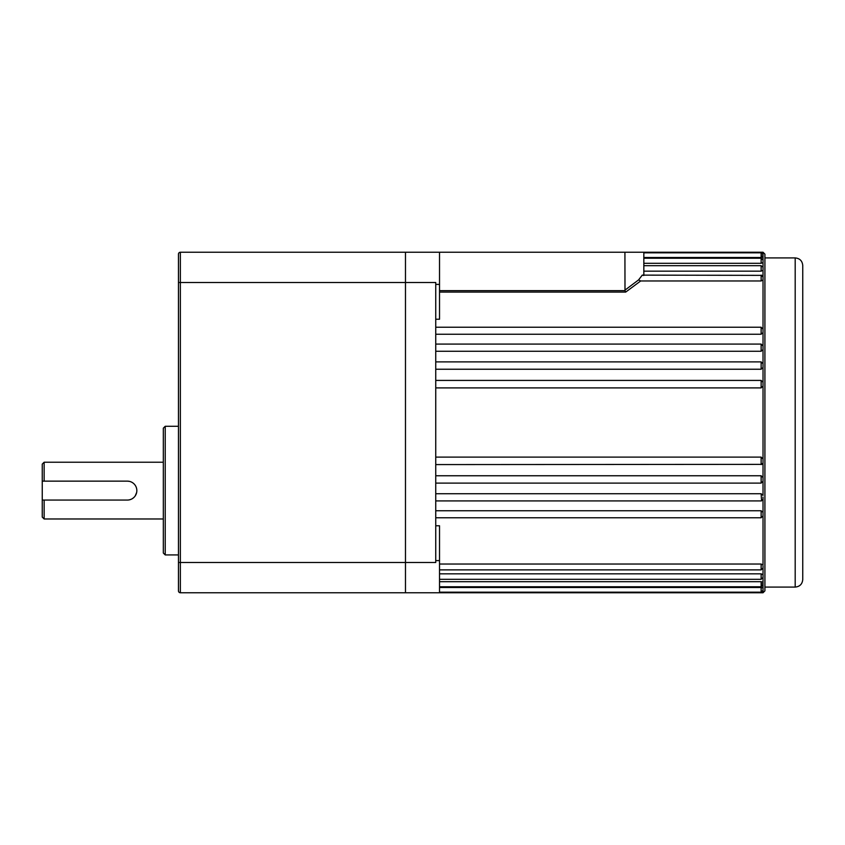 <?xml version="1.0" encoding="UTF-8"?>
<svg xmlns="http://www.w3.org/2000/svg" width="845" height="845" viewBox="0 0 845 845"><rect width="100%" height="100%" fill="white"/><g stroke="black" fill="none" stroke-linecap="round" stroke-linejoin="round"><path stroke-width="1.27" d="M763.024 254.715L763.024 257.038L761.134 257.493L761.134 252.824L763.024 254.715L763.024 256.183L763.024 252.243L764.915 254.134L764.915 590.866L763.024 592.757L763.024 583.62L761.134 584.222M763.024 497.135L763.024 513.982L763.024 512.376L761.134 510.771L435.745 510.771M763.024 566.097L763.024 583.62M763.024 257.038L763.024 262.647L761.134 263.302L643.837 263.302M763.024 262.647L763.024 270.305L761.134 271.171L643.837 271.171M763.024 270.305L763.024 279.927L761.134 280.973L640.679 280.973L625.701 292.085L439.527 292.085M763.024 279.927L763.024 332.624L761.134 334.229L435.745 334.229M763.024 331.018L763.024 349.566L761.134 351.277L435.745 351.277M763.024 349.566L763.024 367.448L761.134 369.244L435.745 369.244M763.024 367.448L763.024 386.049L761.134 387.897L435.745 387.897M761.134 464.475L761.134 457.103L763.024 458.951L763.024 495.434L761.134 493.723L435.745 493.723M435.745 483.118L761.134 483.118L763.024 481.227L761.134 483.118L761.134 475.756L763.024 477.552M439.527 569.879L761.134 569.879L763.024 567.988L761.134 569.879L761.134 564.027L763.024 565.073L763.024 513.982M439.527 579.311L761.134 579.311L763.024 577.42L761.134 579.311L761.134 573.829L763.024 574.695M439.527 586.779L761.134 586.779L763.024 584.888L761.134 586.779L761.134 581.698L763.024 582.353M439.527 592.176L761.134 592.176L761.134 587.507L763.024 587.962M435.745 525.77L439.527 525.77L439.527 592.757L405.473 592.757L405.473 252.243L439.527 252.243L439.527 284.406L435.745 284.406M795.187 257.915C799.782 258.359 802.306 260.883 802.75 265.478L802.75 579.522C802.306 584.117 799.782 586.641 795.187 587.085L795.187 257.915L764.915 257.915M439.527 560.594L435.745 560.594M643.837 275.481L642.327 275.121M642.274 275.121L638.577 279.917L640.679 280.973M439.527 284.406L439.527 319.23L435.745 319.23M761.134 257.493L643.837 257.493M763.024 256.183L761.134 255.792M761.134 587.507L439.527 587.507M761.134 581.698L439.527 581.698M761.134 573.829L439.527 573.829M761.134 564.027L439.527 564.027M761.134 475.756L435.745 475.756M761.134 457.103L435.745 457.103M405.473 592.757L180.355 592.757L405.473 592.757L405.473 562.495L435.745 562.495L435.745 282.505L405.473 282.505L405.473 252.243L180.355 252.243L180.355 592.757A1.891 1.891 0 0 1 178.464 590.866L178.464 254.134A1.891 1.891 0 0 1 180.355 252.243M439.527 290.638L624.994 290.638L624.92 252.243L643.837 252.243L643.837 275.121M439.527 252.243L624.92 252.243M624.92 290.173L638.577 279.917M624.994 290.638L625.701 292.085M42.25 481.143L127.384 481.143A9.464 9.464 0 0 1 136.837 490.607A9.464 9.464 0 0 1 127.384 500.06L42.25 500.06L42.25 464.116L44.141 462.226L44.141 481.143M127.384 481.143L129.232 481.333M44.141 500.06L44.141 518.978L163.328 518.978M136.658 492.466L135.242 495.867M134.07 497.293L132.654 498.455M131.017 499.332L129.253 499.881M163.328 553.031L163.328 428.172L165.219 426.281L165.219 554.922L163.328 553.031M178.464 562.495L405.473 562.495L405.473 282.505L178.464 282.505M180.355 592.757A1.891 1.891 0 0 1 178.464 590.866M44.141 518.978L42.25 517.087L42.25 500.06M763.024 458.951L763.024 386.049M761.134 263.302L761.134 258.221L763.024 260.112L761.134 258.221L643.837 258.221M761.134 271.171L761.134 265.689L762.972 267.157M761.134 280.973L761.134 275.121L763.024 277.012M761.134 334.229L761.134 327.237L763.024 329.127L761.134 327.237L435.745 327.237M761.134 351.277L761.134 344.084L763.024 345.975L761.134 344.084L435.745 344.084M761.134 369.244L761.134 361.882L763.024 363.772L761.134 361.882L435.745 361.882M761.134 387.897L761.134 380.419L763.024 382.31L761.134 380.419L435.745 380.419M761.556 500.874L761.134 493.723M435.745 517.763L761.134 517.763L763.024 515.872L761.134 517.763L761.134 510.771M762.982 499.437L761.134 500.916L435.745 500.916M435.745 464.581L762.01 464.37M762.972 463.123L761.134 464.581M795.187 587.085L764.915 587.085M763.024 252.243L643.837 252.243M763.024 592.757L439.527 592.757M761.134 252.824L643.837 252.824M761.134 265.689L643.837 265.689M762.053 275.364L642.221 275.121M761.134 592.176L763.024 590.285M165.219 554.922L178.464 554.922M165.219 426.281L178.464 426.281M44.141 462.226L163.328 462.226"/></g></svg>
